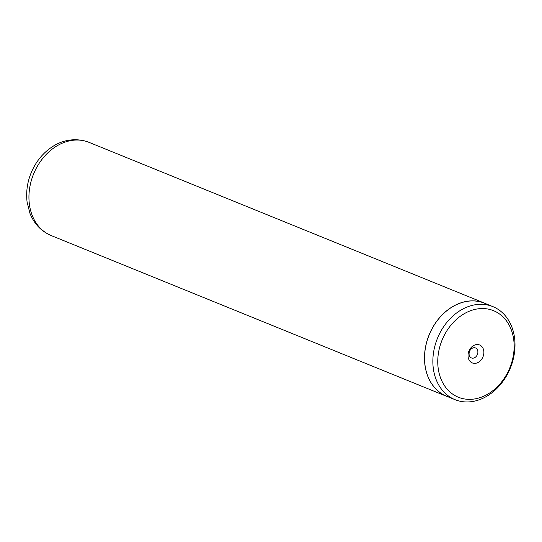 <?xml version="1.0" encoding="UTF-8"?>
<svg xmlns="http://www.w3.org/2000/svg" width="542" height="542" viewBox="0 0 542 542"><rect width="100%" height="100%" fill="white"/><g stroke="black" fill="none" stroke-linecap="round" stroke-linejoin="round"><path stroke-width="0.81" d="M459.677 397.72A46.707 36.605 112.1 0 0 510.51 366.067A46.707 36.605 112.1 0 0 492.231 310.187A46.707 36.605 112.1 0 0 441.391 341.839A46.707 36.605 112.1 0 0 459.677 397.72M456.425 400.192A50.223 39.363 112.1 0 0 510.747 367.056A50.223 39.363 112.1 0 0 492.841 306.603A50.223 39.363 112.1 0 0 491.431 306.067A50.223 39.363 112.1 0 0 437.109 339.204A50.223 39.363 112.1 0 0 455.009 399.657A50.223 39.363 112.1 0 0 456.425 400.192M479.331 344.868A9.695 7.595 112.1 0 0 468.783 351.44A9.695 7.595 112.1 0 0 472.577 363.032A9.695 7.595 112.1 0 0 483.125 356.467A9.695 7.595 112.1 0 0 479.331 344.868M475.348 347.903A5.386 4.221 112.1 0 0 469.528 351.453A5.386 4.221 112.1 0 0 471.445 357.93A5.386 4.221 112.1 0 0 471.594 357.991A5.386 4.221 112.1 0 0 477.421 354.441A5.386 4.221 112.1 0 0 475.503 347.957A5.386 4.221 112.1 0 0 475.348 347.903M492.841 306.603L484.541 303.229A50.223 39.363 112.1 0 0 483.125 302.693A50.223 39.363 112.1 0 0 428.803 335.823A50.223 39.363 112.1 0 0 446.71 396.283L455.009 399.657M486.492 304.021A50.298 39.417 112.1 0 0 484.568 303.161A50.298 39.417 112.1 0 0 483.152 302.626A50.298 39.417 112.1 0 0 428.749 335.803A50.298 39.417 112.1 0 0 446.683 396.351A50.298 39.417 112.1 0 0 448.099 396.886A50.298 39.417 112.1 0 0 448.661 397.076M51.124 235.533C41.192 231.251 34.132 223.853 29.952 213.338L27.1 202.139C25.542 188.663 28.414 175.913 35.718 163.887C40.189 156.733 45.806 150.981 52.554 146.625C60.325 141.401 73.136 137.085 87.377 141.726L89.01 142.343A50.298 39.417 112.1 0 0 87.594 141.808A50.298 39.417 112.1 0 0 33.197 174.991A50.298 39.417 112.1 0 0 51.124 235.533L446.683 396.351M484.568 303.161L89.01 142.343"/></g></svg>
